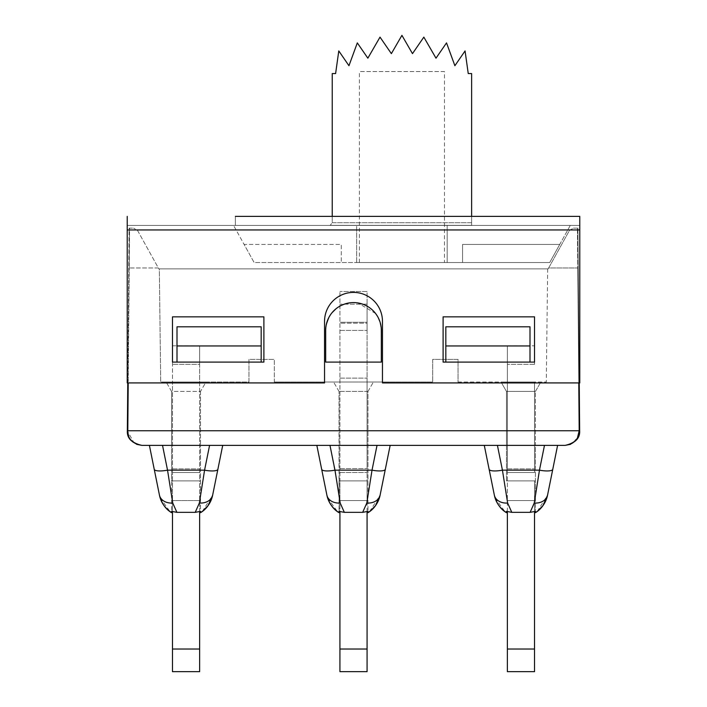 <?xml version="1.0" encoding="UTF-8"?>
<svg xmlns="http://www.w3.org/2000/svg" width="707" height="707" viewBox="0 0 707 707"><rect width="100%" height="100%" fill="white"/><g stroke="black" fill="none" stroke-linecap="round" stroke-linejoin="round"><path stroke-width="0.53" stroke-dasharray="3.54 2.65" d="M136.257 444.252L141.833 445.366L565.167 445.366L570.973 444.076M217.88 469.28A13.574 3.5 11.4 0 1 204.57 470.164L209.581 445.366L149.398 445.366L222.714 445.366M218.923 445.366L218.41 445.366M329.975 445.366L390.158 445.366L385.333 469.28A13.574 3.5 11.4 0 1 372.023 470.164L377.025 445.366L329.975 445.366L336.541 479.982M386.375 445.366L385.863 445.366M497.419 445.366L502.43 470.164L539.468 470.164L544.478 445.366L484.286 445.366L557.602 445.366M553.82 445.366L553.307 445.366M329.515 225.427A2.713 2.713 0 0 0 330.196 225.339L471.622 225.339L330.196 225.339A2.713 2.713 0 0 1 329.515 225.427L235.378 225.427L329.515 225.427M471.622 216.377L471.622 225.339L471.622 222.714L332.228 222.714L332.228 73.572L335.604 73.572L338.786 50.931L348.958 65.716L357.318 42.888L367.852 58.186L380.012 37.126L391.369 53.635L401.921 35.35L412.481 53.635L423.838 37.126L435.998 58.186L446.524 42.888L454.884 65.716L465.065 50.931L468.246 73.572L471.622 73.572L471.622 216.377L235.378 216.377L235.378 225.427L235.378 216.377L471.622 216.377L471.622 225.339L471.622 216.377L471.622 222.714L332.228 222.714L330.196 225.339L332.228 222.714L332.228 216.377L471.622 216.377M127.216 216.377L127.216 229.952L127.216 225.427L579.784 225.427L127.216 225.427L127.216 382.92L324.54 382.92L127.216 382.92L324.54 382.92L324.54 321.367A28.96 28.96 0 0 1 353.5 292.406A28.96 28.96 0 0 1 382.46 321.367A28.96 28.96 0 0 0 353.5 292.406A28.96 28.96 0 0 0 324.54 321.367A28.96 28.96 0 0 1 353.5 292.406A28.96 28.96 0 0 1 382.46 321.367L382.46 382.92L579.784 382.92L382.46 382.92L382.46 321.367L382.46 382.92L579.784 382.92L579.784 216.377M534.527 511.665L534.527 480.893L535.429 480.893L535.429 445.366L506.468 445.366L506.468 391.422L501.033 382.01L506.468 391.422L506.468 445.366L535.429 445.366L535.429 391.422L540.864 382.01L535.429 391.422L506.468 391.422L535.429 391.422L535.429 511.355L535.429 480.893L534.527 480.893L534.527 500.583L507.37 500.583L507.37 649.026L534.527 649.026L534.527 671.65M507.37 511.665L507.37 472.523L507.37 500.583L534.527 500.583L534.527 649.026M445.825 345.962L445.825 326.802L445.825 345.962L530.003 345.962L530.003 326.802L530.003 362.099L534.527 362.099L530.003 362.099L534.527 362.099L534.527 316.842L534.527 362.099L534.527 316.842L443.103 316.842L534.527 316.842L443.103 316.842L443.103 362.099L443.103 316.842L443.103 362.099L530.003 362.099L443.103 362.099L530.003 362.099L530.003 345.962M445.825 362.099L445.825 326.802L530.003 326.802L530.003 362.099L445.825 362.099L530.003 362.099M339.926 671.65L339.926 649.026L367.074 649.026L367.074 671.65M356.664 262.536L356.664 225.427L570.275 225.427L233.575 225.427L356.664 225.427L356.664 262.536L447.178 262.536L447.178 225.427L447.178 262.536L549.71 262.536L559.741 244.436L462.564 244.436L462.564 262.536L462.564 244.436L559.741 244.436L549.71 262.536L254.14 262.536L244.109 244.436L341.278 244.436L341.278 262.536L341.278 244.436L244.109 244.436L254.14 262.536L341.278 262.536L254.14 262.536L233.575 225.427L254.14 262.536L356.664 262.536M506.468 480.893L506.468 445.366L535.429 445.366L506.468 445.366L506.468 480.893L535.429 480.893L506.468 480.893M176.997 345.962L176.997 362.099L263.897 362.099L261.175 362.099L261.175 326.802L261.175 362.099L263.897 362.099L263.897 316.842L263.897 362.099L263.897 316.842L172.473 316.842L263.897 316.842L172.473 316.842L172.473 362.099L172.473 316.842L172.473 362.099L261.175 362.099L261.175 326.802L176.997 326.802L176.997 362.099L261.175 362.099L176.997 362.099L261.175 362.099L176.997 362.099L176.997 326.802L176.997 345.962L261.175 345.962M127.764 382.92L129.116 228.14L133.605 228.14L129.116 228.14L128.771 267.98L129.222 267.962L129.567 228.14L129.222 267.962L158.341 267.962L137.565 230.473L133.605 228.14L137.565 230.473L158.845 268.872L548.155 268.872L158.845 268.872L158.341 267.962L128.771 267.98L127.348 430.757L134.047 442.935M369.982 511.302L367.985 512.69L367.985 511.355L362.664 512.345L366.809 503.013L368.144 494.591M367.985 503.066A13.574 10.525 11.4 0 1 366.809 503.013M369.567 511.612L380.11 495.147M324.54 382.92L324.54 321.367L324.54 382.92M127.216 229.952L127.216 382.92L127.216 229.952L579.784 229.952L127.216 229.952L579.784 229.952L579.784 225.427L579.784 229.952M339.21 511.426L339.015 391.422L339.015 480.893L367.985 480.893L367.985 391.422L339.015 391.422L367.985 391.422L367.985 511.355L367.985 480.893L339.926 480.893L339.926 291.496L339.926 500.583L339.926 480.893L339.015 480.893L339.015 512.69M339.015 503.066A13.574 10.525 168.6 0 0 340.191 503.013L344.336 512.345L339.926 511.665L339.926 500.583L339.926 649.026M367.074 304.169L367.074 382.01L339.926 382.01L373.411 382.01L333.589 382.01L367.074 382.01L367.074 291.496L339.926 291.496L367.074 291.496L367.074 330.416L367.074 322.277L339.926 322.277L367.074 322.277L367.074 291.496L339.926 291.496L367.074 291.496L367.074 304.169L339.926 304.169L367.074 304.169M205.967 382.01L166.136 382.01L172.473 382.01L172.473 345.803L172.473 468.9L172.473 382.01L199.63 382.01L172.473 382.01L199.63 382.01L199.63 364.344L172.473 364.344L199.63 364.344L199.63 472.523L172.473 472.523L172.473 468.9L172.473 472.523L199.63 472.523L199.63 480.893L171.571 480.893L171.571 445.366L171.571 511.355L171.571 480.893L200.532 480.893L199.63 480.893L199.63 382.01L205.967 382.01L200.532 391.422L171.571 391.422L166.136 382.01L171.571 391.422L200.532 391.422L205.967 382.01M202.538 511.302L200.532 512.69L200.532 445.366L171.571 445.366L200.532 445.366L171.571 445.366L171.571 391.422L171.571 445.366L200.532 445.366L200.532 480.893L171.571 480.893L172.473 480.893L172.473 472.523L172.473 500.583L172.473 480.893L199.63 480.893L199.63 500.583L172.473 500.583L172.473 649.026L199.63 649.026L199.63 671.65M507.37 472.523L507.37 345.803L507.37 472.523L534.527 472.523L534.527 382.01L534.527 472.523L507.37 472.523M507.37 671.65L507.37 649.026M547.669 268.872L546.29 382.01L547.669 268.872L159.331 268.872L160.71 382.01L248.961 382.01L248.961 359.386L274.298 359.386L248.961 359.386L248.961 382.01L160.71 382.01L159.331 268.872L547.669 268.872M339.926 472.523L367.074 472.523L339.926 472.523L367.074 472.523L367.074 468.635L367.074 472.523L339.926 472.523M171.571 495.616L172.747 503.013L176.883 512.345L171.571 511.355L171.571 512.69M176.883 512.345L195.22 512.345L199.365 503.013L200.7 494.591M199.63 511.665L199.63 480.893L200.532 480.893L200.532 511.355L195.22 512.345M458.039 382.01L546.29 382.01L458.039 382.01L458.039 359.386L432.702 359.386L432.702 382.01L432.702 359.386L458.039 359.386L458.039 382.01M274.298 382.01L432.702 382.01L274.298 382.01L274.298 359.386L274.298 382.01M325.671 362.099L381.329 362.099L325.671 362.099L325.671 330.416L325.671 362.099L381.329 362.099L381.329 330.416A27.829 27.829 0 0 0 353.5 302.587A27.829 27.829 0 0 0 325.671 330.416L325.671 362.099M367.074 511.665L367.074 480.893L339.015 480.893L367.985 480.893L367.074 480.893L367.074 472.523L367.074 500.583L339.926 500.583L367.074 500.583L339.926 500.583L367.074 500.583L367.074 649.026M569.435 230.473L573.395 228.14L569.435 230.473L548.659 267.962L578.229 267.98L577.778 267.962L577.433 228.14L577.778 267.962L548.659 267.962L569.435 230.473M372.023 470.164L334.977 470.164A13.574 3.5 168.6 0 1 321.667 469.28L326.934 495.351M327.624 497.94L337.486 511.647M534.527 364.344L534.527 345.803L534.527 364.344L507.37 364.344L534.527 364.344M199.63 649.026L199.63 500.583L172.473 500.583L172.473 511.665M534.527 500.583L507.37 500.583L534.527 500.583M506.468 503.066A13.574 10.525 168.6 0 0 507.635 503.013L511.78 512.345L506.468 511.355L506.468 512.69M511.78 512.345L530.117 512.345L534.253 503.013L535.597 494.591M537.426 511.302L535.429 512.69L535.429 511.355L530.117 512.345M154.223 469.28A13.574 3.5 168.6 0 0 167.532 470.164L169.088 479.982M171.571 503.066A13.574 10.525 168.6 0 0 172.747 503.013M534.527 480.893L507.37 480.893L534.527 480.893M573.395 228.14L577.433 228.14L573.395 228.14M172.473 671.65L172.473 649.026M535.429 503.066A13.574 10.525 11.4 0 1 534.253 503.013M339.015 391.422L333.589 382.01L339.015 391.422M367.985 391.422L373.411 382.01L367.985 391.422M444.464 71.557L359.386 71.557L444.464 71.557L444.464 262.536L359.386 262.536L444.464 262.536M534.527 382.01L501.033 382.01L534.527 382.01M579.236 382.92L577.884 228.14L579.652 430.757L577.451 437.898L571.088 444.023M339.015 445.366L367.985 445.366L339.015 445.366M129.089 437.783L130.574 440.001M130.751 440.214L132.492 441.955M132.722 442.149L135.956 444.129M537.214 511.461L547.554 495.147M134.295 443.103L136.601 444.332M199.63 364.344L199.63 345.803L199.63 364.344M326.484 323.718L325.671 330.416C327.323 313.51 336.594 304.231 353.5 302.587C370.397 304.231 379.668 313.501 381.329 330.416L381.329 362.099L381.144 327.191M199.63 382.01L172.473 382.01L199.63 382.01M495.068 497.94L504.939 511.647M172.473 472.523L199.63 472.523L172.473 472.523M489.12 469.28A13.574 3.5 168.6 0 0 502.43 470.164L503.985 479.982M506.468 495.616L507.635 503.013M200.532 391.422L200.532 445.366L200.532 391.422M570.275 225.427L549.71 262.536L570.275 225.427M577.884 228.14L577.433 228.14L577.884 228.14M160.171 497.94L170.042 511.647M548.659 267.962L548.155 268.872L548.659 267.962M199.63 500.583L172.473 500.583L199.63 500.583M577.168 438.994L575.728 440.797M575.533 441.009L572.785 443.201M572.52 443.369L570.567 444.332M176.997 362.099L261.175 362.099M367.074 382.01L367.074 468.635L367.074 382.01M200.532 503.066A13.574 10.525 11.4 0 1 199.365 503.013M202.317 511.461L212.657 495.147M344.336 512.345L362.664 512.345M380.605 324.089L379.747 321.146M378.599 318.397L377.211 315.843M375.62 313.519L357.91 302.941M357.389 302.861L355.409 302.649M353.5 302.587L349.355 302.896M348.71 303.003L345.308 303.816M344.954 303.93L341.119 305.495M340.438 305.839L336.037 308.747M332.025 312.706L328.728 317.735M367.074 323.179L367.074 330.416L367.074 323.179L339.926 323.179L367.074 323.179M339.015 495.616L340.191 503.013M339.926 378.121L367.074 378.121L339.926 378.121M339.926 468.635L367.074 468.635L339.926 468.635M172.473 468.9L199.63 468.9L172.473 468.9M552.777 469.28A13.574 3.5 11.4 0 1 539.468 470.164M507.37 468.9L534.527 468.9L507.37 468.9M578.786 382.92L577.778 267.962L579.201 430.757L127.799 430.757L129.222 267.962L128.214 382.92M162.522 445.366L167.532 470.164L204.57 470.164M339.926 330.416L367.074 330.416L339.926 330.416M359.386 262.536L359.386 71.557M172.473 345.803L199.63 345.803M507.37 345.803L534.527 345.803"/><path stroke-width="1.06" d="M579.236 382.92L579.652 430.757C580.129 438.252 575.295 443.121 565.167 445.366L141.833 445.366C131.696 443.121 126.871 438.252 127.348 430.757L129.089 437.783M222.714 445.366L217.88 469.28L222.714 445.366L218.923 445.366M218.41 445.366L209.581 445.366L204.57 470.164L199.365 503.013L195.22 512.345L200.532 511.355L200.532 512.69L202.122 511.612M368.144 494.591L372.023 470.164A13.574 3.5 -168.6 0 0 385.333 469.28L380.119 495.094L390.158 445.366L386.375 445.366M385.863 445.366L377.025 445.366L372.023 470.164L366.809 503.013L362.664 512.345L367.985 511.355L367.985 512.69L369.567 511.612M557.602 445.366L552.777 469.28L557.602 445.366L553.82 445.366M553.307 445.366L544.478 445.366L539.468 470.164L534.253 503.013L530.117 512.345L535.429 511.355L535.429 512.69L537.02 511.612M484.286 445.366L489.12 469.28L484.286 445.366M235.378 216.377L332.228 216.377L332.228 73.572L335.604 73.572L338.786 50.931L348.958 65.716L357.318 42.888L367.852 58.186L380.012 37.126L391.369 53.635L401.921 35.35L412.481 53.635L423.838 37.126L435.998 58.186L446.524 42.888L454.884 65.716L465.065 50.931L468.246 73.572L471.622 73.572L471.622 216.377L579.784 216.377L235.378 216.377M339.21 511.426L339.926 511.665L339.926 671.65L367.074 671.65L367.074 511.665M504.939 511.647L506.468 512.69L506.468 511.355L511.78 512.345L530.117 512.345M366.809 503.013A13.574 10.525 -168.6 0 0 380.119 495.094C378.678 502.315 374.63 508.174 367.985 512.69C373.985 509.12 378.033 503.251 380.119 495.094A13.574 10.525 11.4 0 1 367.985 503.066M579.784 216.377L579.784 382.92L382.46 382.92L382.46 321.367A28.96 28.96 0 0 0 353.5 292.406A28.96 28.96 0 0 0 324.54 321.367L324.54 382.92L127.216 382.92L127.216 216.377M530.003 345.962L445.825 345.962L445.825 326.802L530.003 326.802L530.003 362.099L534.527 362.099L534.527 316.842L443.103 316.842L443.103 362.099L530.003 362.099M176.997 345.962L176.997 362.099L172.473 362.099L172.473 316.842L263.897 316.842L263.897 362.099L261.175 362.099L261.175 345.962L176.997 345.962L176.997 326.802L261.175 326.802L261.175 345.962M507.37 511.665L507.37 671.65L534.527 671.65L534.527 511.665M552.777 469.28L547.563 495.094L552.777 469.28A13.574 3.5 -168.6 0 1 539.468 470.164L535.597 494.591M511.78 512.345L507.635 503.013L502.43 470.164L539.468 470.164M337.486 511.647L339.015 512.69C332.37 508.174 328.322 502.315 326.881 495.094L326.881 495.094A13.574 10.525 168.6 0 0 339.015 503.066M326.934 495.351L327.624 497.94M316.842 445.366L321.667 469.28L316.842 445.366M339.015 512.69C333.015 509.12 328.967 503.251 326.881 495.094A13.574 10.525 -11.4 0 0 340.191 503.013L344.336 512.345L339.015 511.355L339.015 512.69C333.015 509.12 328.967 503.251 326.881 495.094L321.667 469.28A13.574 3.5 -11.4 0 0 334.977 470.164L329.975 445.366M127.764 382.92L127.348 430.757L127.799 430.757C127.34 438.252 132.015 443.121 141.833 445.366L136.601 444.332M169.088 479.982L171.571 495.616M170.042 511.647L171.571 512.69C164.917 508.174 160.869 502.315 159.437 495.094L149.398 445.366L159.437 495.094A13.574 10.525 168.6 0 0 171.571 503.066M172.473 511.665L172.473 671.65L199.63 671.65L199.63 511.665M534.253 503.013A13.574 10.525 -168.6 0 0 547.563 495.094C546.131 502.315 542.083 508.174 535.429 512.69C541.429 509.12 545.477 503.251 547.563 495.094A13.574 10.525 11.4 0 1 535.429 503.066M577.168 438.994L579.201 430.757C579.66 438.252 574.985 443.121 565.167 445.366L570.567 444.332M217.88 469.28L212.666 495.094L217.88 469.28A13.574 3.5 -168.6 0 1 204.57 470.164L200.7 494.591M340.191 503.013L334.977 470.164L372.023 470.164M344.336 512.345L362.664 512.345M506.468 512.69C500.459 509.12 496.42 503.251 494.334 495.094C496.42 503.251 500.459 509.12 506.468 512.69C499.814 508.174 495.766 502.315 494.334 495.094L489.12 469.28L494.334 495.094A13.574 10.525 168.6 0 0 506.468 503.066M494.387 495.351L495.068 497.94M445.825 345.962L445.825 362.099M325.671 330.416L325.671 362.099L381.329 362.099L381.329 330.416A27.829 27.829 0 0 0 353.5 302.587A27.829 27.829 0 0 0 325.671 330.416M503.985 479.982L506.468 495.616M159.49 495.351L160.171 497.94M176.997 362.099L261.175 362.099M200.532 503.066A13.574 10.525 11.4 0 0 212.666 495.094C211.234 502.315 207.186 508.174 200.532 512.69C206.541 509.12 210.58 503.251 212.666 495.094A13.574 10.525 -168.6 0 1 199.365 503.013M171.571 512.69C165.571 509.12 161.523 503.251 159.437 495.094C161.523 503.251 165.571 509.12 171.571 512.69L171.571 511.355L176.883 512.345L172.747 503.013L167.532 470.164L162.522 445.366M381.144 327.191L380.605 324.089M379.747 321.146L378.599 318.397M377.211 315.843L375.62 313.519M357.91 302.941L357.389 302.861M355.409 302.649L353.5 302.587M349.355 302.896L348.71 303.003M341.119 305.495L340.438 305.839M336.037 308.747L332.025 312.706M328.728 317.735L326.484 323.718M159.437 495.094A13.574 10.525 -11.4 0 0 172.747 503.013M176.883 512.345L195.22 512.345M494.334 495.094A13.574 10.525 -11.4 0 0 507.635 503.013M336.541 479.982L339.015 495.616M339.926 649.026L367.074 649.026M489.12 469.28A13.574 3.5 -11.4 0 0 502.43 470.164L497.419 445.366M507.37 649.026L534.527 649.026M579.784 229.952L127.216 229.952M128.214 382.92L127.799 430.757L579.201 430.757L578.786 382.92M154.223 469.28A13.574 3.5 -11.4 0 0 167.532 470.164L204.57 470.164M172.473 649.026L199.63 649.026M369.982 511.302L375.488 505.655L380.066 495.351M202.538 511.302L208.035 505.655L212.613 495.351M537.426 511.302L542.932 505.655L547.51 495.351"/></g></svg>
